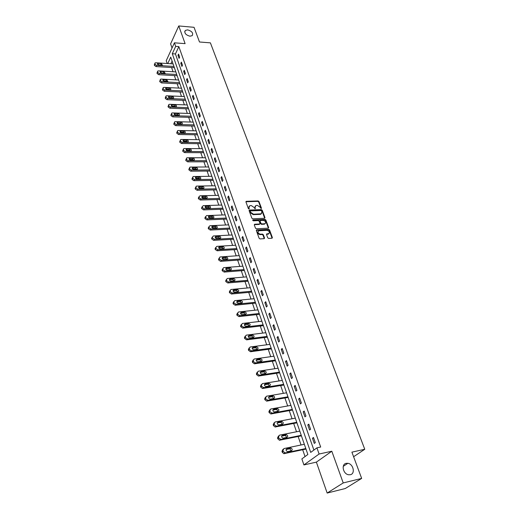 <?xml version="1.0" encoding="UTF-8"?>
<svg xmlns="http://www.w3.org/2000/svg" width="519" height="519" viewBox="0 0 519 519"><rect width="100%" height="100%" fill="white"/><g stroke="black" fill="none" stroke-linecap="round" stroke-linejoin="round"><path stroke-width="0.78" d="M261.148 208.58L261.44 208.125L258.987 201.528L258.112 200.931L246.201 201.32L245.948 201.93L248.361 208.593L248.984 209.014L248.971 207.691L249.801 205.712L250.346 205.615L251.332 205.582L254.161 207.516L255.095 208.8L255.076 207.483L255.886 205.505L257.398 205.381L260.214 207.302L261.148 208.58M346.167 463.331C341.035 464.174 342.994 473.97 348.509 474.749L350.331 474.723C355.521 473.776 353.348 463.941 347.866 463.298L346.167 463.331M187.619 29.875L185.322 30.426C184.076 33.021 185.614 34.948 189.935 36.2L192.186 35.662C193.47 33.073 191.946 31.14 187.619 29.875M267.739 237.812L268.641 238.429L272.079 238.221L272.378 237.553L269.543 229.93L268.647 229.32L256.639 229.943L256.347 230.605L259.137 238.299L260.045 238.922L264.223 238.669L264.528 237.994L263.321 234.705L262.419 234.088L260.415 234.199C257.904 233.375 257.366 232.233 258.793 230.78L266.967 230.319C269.465 231.15 270.003 232.285 268.576 233.725L266.824 233.868L266.526 234.53L267.739 237.812M361.659 478.414L345.258 488.528L327.165 493.05L343.221 482.936L361.659 478.414L351.901 452.153L364.76 449.279L210.403 42.856L199.497 41.994L194.041 27.312L178.75 25.95L185.114 43.641L174.429 42.811L175.688 46.386L178.854 46.619L320.684 447.034L316.927 447.839L319.101 454.021L303.92 464.933L301.863 458.9L307.858 454.495L170.725 57.109L167.747 63.552M343.221 482.936L331.81 451.232L319.101 454.021M264.554 218.285L264.969 217.623L262.212 210.208L261.329 209.605L249.386 210.059L249.126 210.688L251.838 218.181L252.734 218.791L264.554 218.285M268.323 227.945L265.533 220.426L265.851 219.998L268.647 227.523L268.362 228.172L268.647 227.523M254.57 224.26L254.284 224.915L255.465 228.172L256.36 228.788L268.362 228.172M254.712 224.24L259.682 223.987L259.967 223.339L259.182 221.198L258.287 220.594L253.266 220.815L252.837 219.933L264.969 219.394L265.851 219.998M178.75 25.95L170.602 43.881L172.042 48.014M353.601 456.726L364.76 449.279M264.787 223.858L265.319 223.514M178.854 46.619L175.428 53.95L313.898 450.064M177.985 55.28L179.061 58.362L179.639 57.148L178.555 54.067L177.985 55.28L179.01 55.351M180.807 63.324L181.903 66.445L182.487 65.232L181.391 62.111L180.807 63.324L181.838 63.389M183.668 71.466L184.777 74.619L185.367 73.419L184.251 70.26L183.668 71.466L184.699 71.525M186.561 79.705L187.683 82.904L188.287 81.704L187.158 78.505L186.561 79.705L187.599 79.764M189.493 88.055L190.629 91.292L191.239 90.098L190.097 86.861L189.493 88.055L190.538 88.1M192.458 96.508L193.613 99.784L194.229 98.604L193.074 95.321L192.458 96.508L193.509 96.547M195.468 105.065L196.63 108.387L197.259 107.212L196.091 103.884L195.468 105.065L196.519 105.104M198.511 113.739L199.692 117.106L200.328 115.932L199.147 112.565L198.511 113.739L199.568 113.771M201.593 122.523L202.793 125.929L203.442 124.768L202.241 121.355L201.593 122.523L202.657 122.549M204.72 131.424L205.933 134.875L206.588 133.72L205.375 130.263L204.72 131.424L205.79 131.443M207.885 140.435L209.118 143.938L209.78 142.783L208.547 139.287L207.885 140.435L208.956 140.448M211.097 149.569L212.342 153.118L213.017 151.976L211.765 148.428L211.097 149.569L212.174 149.576M214.347 158.827L215.606 162.421L216.293 161.286L215.028 157.692L214.347 158.827L215.424 158.827M217.636 168.208L218.914 171.847L219.615 170.725L218.33 167.079L217.636 168.208L218.726 168.201M220.977 177.712L222.275 181.403L222.982 180.288L221.678 176.596L220.977 177.712L222.067 177.699M224.364 187.346L225.674 191.089L226.394 189.986L225.077 186.243L224.364 187.346L225.46 187.327M227.789 197.116L229.126 200.905L229.852 199.815L228.516 196.02L227.789 197.116L228.892 197.084M231.266 207.016L232.616 210.863L233.362 209.78L232.006 205.933L231.266 207.016L232.376 206.977M234.796 217.059L236.164 220.958L236.917 219.881L235.542 215.982L234.796 217.059L235.905 217.013M238.37 227.238L239.759 231.189L240.518 230.125L239.129 226.167L238.37 227.238L239.486 227.179M241.99 237.559L243.398 241.569L244.177 240.518L242.762 236.502L241.99 237.559L243.113 237.494M245.669 248.024L247.096 252.091L247.887 251.053L246.454 246.986L245.669 248.024L246.797 247.952M249.399 258.644L250.846 262.77L251.65 261.745L250.197 257.612L249.399 258.644L250.528 258.566M253.181 269.413L254.647 273.597L255.465 272.585L253.992 268.394L253.181 269.413L254.316 269.322M257.015 280.338L258.507 284.581L259.338 283.588L257.839 279.332L257.015 280.338L258.157 280.241M260.908 291.425L262.419 295.733L263.263 294.747L261.745 290.432L260.908 291.425L262.056 291.315M264.859 302.674L266.396 307.04L267.246 306.074L265.709 301.695L264.859 302.674L266.013 302.551M268.868 314.086L270.425 318.523L271.294 317.563L269.731 313.126L268.868 314.086L270.023 313.956M272.936 325.666L274.519 330.168L275.401 329.234L273.811 324.725L272.936 325.666L274.097 325.53M277.062 337.428L278.671 341.995L279.566 341.074L277.957 336.5L277.062 337.428L278.229 337.279M281.259 349.365L282.887 354.003L283.796 353.095L282.161 348.45L281.259 349.365L282.427 349.203M285.508 361.477L287.163 366.187L288.097 365.298L286.436 360.582L285.508 361.477L286.689 361.308M289.829 373.784L291.509 378.565L292.457 377.696L290.77 372.901L289.829 373.784L291.016 373.596M294.221 386.272L295.927 391.131L296.887 390.282L295.175 385.416L294.221 386.272L295.408 386.078M298.678 398.962L300.41 403.899L301.383 403.062L299.645 398.125L298.678 398.962L299.865 398.754M303.2 411.852L304.958 416.861L305.957 416.05L304.186 411.029L303.2 411.852L304.4 411.625M307.799 424.944L309.584 430.03L310.596 429.239L308.805 424.14L307.799 424.944L309 424.704M312.47 438.244L314.287 443.414L315.318 442.649L313.495 437.465L312.47 438.244L313.677 437.991M171.581 67.515L173.028 71.732M174.339 75.566L175.811 79.855M177.135 83.708L178.633 88.081M179.963 91.954L181.488 96.411M182.824 100.303L184.381 104.838M185.724 108.756L187.314 113.382M188.663 117.32L190.278 122.03M191.641 125.987L193.282 130.788M194.651 134.771L196.325 139.663M197.7 143.666L199.413 148.648M200.795 152.677L202.533 157.757M203.922 161.811L205.699 166.982M207.094 171.056L208.904 176.33M210.312 180.43L212.154 185.802M213.569 189.928L215.45 195.404M216.871 199.556L218.784 205.135M220.218 209.313L222.171 214.996M223.611 219.2L225.596 224.999M227.05 229.223L229.074 235.133M230.533 239.389L232.603 245.416M234.069 249.691L236.177 255.835M237.65 260.142L239.797 266.403M241.283 270.736L243.476 277.127M244.974 281.486L247.206 288M248.711 292.385L250.988 299.028M252.506 303.446L254.829 310.219M256.354 314.663L258.722 321.572M260.259 326.042L262.672 333.094M264.216 337.597L266.688 344.791M268.239 349.319L270.756 356.657M272.319 361.218L274.888 368.704M276.465 373.291L279.086 380.933M280.669 385.552L283.342 393.35M284.937 397.995L287.669 405.955M289.271 410.639L292.061 418.762M293.676 423.472L296.518 431.769M298.146 436.511L301.052 444.978M302.687 449.752L305.029 456.577M172.1 61.093L170.861 63.746M331.81 451.232L316.382 462.124L327.165 493.05M316.382 462.124L303.92 464.933M167.17 63.513L166.216 60.723L174.429 42.811M175.688 46.386L172.289 53.729L310.706 452.406L316.927 447.839M175.428 53.95L172.289 53.729M255.063 206.238L255.076 207.483M255.387 208.34L255.082 208.774L254.764 207.911M248.964 206.452L248.971 207.691M249.289 208.56L248.977 208.995L248.666 208.125M261.44 208.125L261.128 208.56L258.676 201.962L257.8 201.366L245.909 201.748M264.696 218.265L261.9 210.636L261.018 210.033L249.088 210.493L249.386 210.059M261.563 210.928L260.94 210.506L250.599 210.889L250.301 211.35L250.632 212.265L253.48 214.211L261.051 213.847L261.9 211.836L261.563 210.928M250.275 211.207L249.989 211.784L250.301 211.35M261.589 213.549L260.246 214.36L253.168 214.639L250.327 212.699L249.989 211.784M254.394 224.662L259.221 224.435L259.688 223.987L259.364 224.416M252.941 219.92L252.63 220.348L264.645 219.822L264.969 219.394M264.515 223.78L264.885 223.721C266.253 222.294 265.715 221.178 263.256 220.374L260.376 220.517L260.097 221.159L260.888 223.3L261.777 223.91L264.515 223.78L264.197 224.208L265.326 223.494M260.058 220.945L259.785 221.587L260.097 221.159M264.197 224.208L261.459 224.331L260.57 223.721L259.785 221.587M265.533 220.426L264.645 219.822M269.043 233.492L268.252 234.147L266.487 234.29M257.995 231.448C257.236 233.037 257.937 234.095 260.097 234.62L260.415 234.199M264.249 238.662L263.003 235.126L262.101 234.51L260.097 234.62M272.092 238.215L269.218 230.345L268.329 229.742L256.302 230.371M173.943 66.445L156.615 65.375L154.986 64.259L154.999 62.994L155.758 62.786L173.061 63.882M174.378 67.691L156.076 66.575L154.454 65.459L154.772 63.493M161.72 65.232L157.763 64.603M158.762 65.05L162.415 65.083L161.273 63.59L158.211 63.396L157.607 63.558L158.762 65.05M176.72 74.483L159.314 73.503L157.679 72.381L157.698 71.084L158.444 70.882L175.824 71.894M177.148 75.722L158.769 74.697L157.134 73.575L157.458 71.609M164.465 73.328L160.436 72.686M161.474 73.16L165.133 73.185L163.985 71.667L160.916 71.492L160.319 71.648L161.474 73.16M179.529 82.625L162.051 81.73L160.403 80.607L160.436 79.277L161.169 79.083L178.627 80.004M179.95 83.851L161.493 82.923L159.852 81.794L160.183 79.822M167.235 81.528L166.177 81.029L163.148 80.873M164.212 81.373L167.877 81.386L166.735 79.842L163.647 79.679L163.063 79.835L164.212 81.373M182.377 90.87L164.815 90.066L163.161 88.931L163.206 87.575L163.926 87.387L181.455 88.217M182.792 92.084L164.251 91.253L162.603 90.118L162.934 88.139M170.037 89.832L168.947 89.3L165.892 89.158M166.988 89.69L170.654 89.69C171.062 88.963 170.68 88.444 169.518 88.12L165.846 88.126C165.444 88.853 165.827 89.372 166.988 89.69M185.251 99.213L167.618 98.506L165.95 97.364L166.009 95.976L166.716 95.788L184.329 96.528M185.666 100.414L167.047 99.687L165.386 98.545L165.723 96.566M172.879 98.234L171.757 97.676L168.675 97.553L169.22 96.378L168.662 96.521C168.24 97.254 168.617 97.786 169.804 98.11L173.469 98.097C173.897 97.364 173.515 96.832 172.334 96.508L169.22 96.378M188.17 107.667L170.459 107.057L168.779 105.908L168.85 104.481L169.544 104.306L187.229 104.942M188.579 108.854L169.882 108.224L168.201 107.076L168.552 105.098M175.753 106.745L174.605 106.161L171.491 106.051L172.061 104.883L171.51 105.02C171.069 105.772 171.445 106.311 172.652 106.642L176.317 106.616C176.765 105.87 176.389 105.325 175.188 104.994L172.061 104.883M191.122 116.224L173.333 115.711L171.646 114.556L171.731 113.097L172.405 112.928L190.175 113.466M191.53 117.398L172.743 116.872L171.062 115.724L171.413 113.739M174.352 114.66L174.935 113.499L174.403 113.629C173.936 114.394 174.313 114.939 175.532 115.276L178.672 115.367L177.485 114.751L174.352 114.66M178.672 115.367L179.198 115.237C179.671 114.478 179.302 113.933 178.075 113.59L174.935 113.499M194.112 124.891L176.246 124.482L174.546 123.321L174.65 121.822L175.305 121.66L193.152 122.101M194.515 126.052L175.649 125.637L173.956 124.476L174.306 122.49M177.251 123.379L177.848 122.225L177.329 122.354C176.836 123.126 177.213 123.684 178.452 124.028L181.611 124.099L180.404 123.457L177.251 123.379M181.611 124.099L182.124 123.976C182.617 123.204 182.247 122.646 181.008 122.302L177.848 122.225M197.142 133.668L179.198 133.364L177.485 132.196L177.608 130.665L178.244 130.503L196.169 130.84M197.538 134.817L178.588 134.512L176.882 133.344L177.245 131.352M184.595 132.948L183.363 132.267L180.171 132.209M181.41 132.89L185.082 132.825C185.601 132.047 185.231 131.476 183.973 131.119L180.294 131.184C179.775 131.969 180.151 132.54 181.41 132.89M200.211 142.563L182.182 142.362L180.463 141.187L180.606 139.617L181.222 139.468L199.225 139.695M200.606 143.698L181.572 143.504L179.853 142.329L180.223 140.338M187.612 141.908L186.353 141.194L183.142 141.162M184.407 141.869L188.073 141.791C188.624 140.999 188.254 140.422 186.976 140.059L183.298 140.136C182.759 140.934 183.129 141.512 184.407 141.869M203.318 151.567L185.212 151.483L183.479 150.302L183.642 148.687L184.239 148.544L202.319 148.668M203.708 152.69L184.589 152.618L182.863 151.431L183.233 149.433M190.674 150.984L189.39 150.238L186.159 150.225M187.443 150.964L191.109 150.873C191.686 150.069 191.316 149.478 190.019 149.109L186.347 149.2C185.776 150.01 186.139 150.601 187.443 150.964M206.471 160.695L188.28 160.721L186.542 159.534L186.717 157.88L187.294 157.75L205.459 157.757M206.854 161.805L187.651 161.844L185.906 160.656L186.289 158.652M193.769 160.176L192.465 159.404L189.208 159.411M190.525 160.183L194.184 160.079C194.787 159.262 194.424 158.665 193.1 158.282L189.435 158.386C188.832 159.21 189.195 159.807 190.525 160.183M209.663 169.94L191.394 170.083L189.636 168.889L189.837 167.196L190.389 167.073L208.632 166.962M210.039 171.036L190.752 171.199L189 170.005L189.383 168M196.909 169.499L195.579 168.688L192.302 168.714M193.639 169.525L197.298 169.402C197.927 168.578 197.57 167.968 196.221 167.579L192.562 167.695C191.933 168.526 192.29 169.136 193.639 169.525M212.894 179.308L194.541 179.574L192.776 178.367L193.003 176.635L193.529 176.518L211.856 176.291M213.264 180.385L193.892 180.677L192.127 179.477L192.517 177.466M200.087 178.938L198.732 178.101L195.442 178.147M196.798 178.99L200.451 178.854C201.113 178.017 200.762 177.394 199.387 176.998L195.734 177.128C195.073 177.972 195.429 178.594 196.798 178.99M216.17 188.806L197.739 189.188L195.961 187.975L196.208 186.198L196.707 186.094L215.119 185.75M216.54 189.863L197.077 190.285L195.3 189.078L195.695 187.061M203.312 188.514L201.93 187.638L198.621 187.703M200.003 188.579L203.643 188.436C204.343 187.58 203.993 186.95 202.598 186.542L198.952 186.684C198.258 187.541 198.608 188.176 200.003 188.579M219.492 198.427L200.976 198.939L199.186 197.72L198.978 197.09L199.932 195.799L218.421 195.326M219.848 199.471L200.302 200.023L198.518 198.809L198.31 198.18L198.92 196.785M206.575 198.213L205.174 197.298L201.846 197.389M203.247 198.303L206.88 198.141C207.613 197.278 207.269 196.636 205.848 196.214L202.209 196.377C201.482 197.239 201.833 197.888 203.247 198.303M222.859 208.177L204.252 208.82L202.455 207.594L202.241 206.951L203.201 205.641L221.775 205.037M223.209 209.202L203.571 209.897L201.774 208.67L201.567 208.035L202.183 206.646M209.877 208.048L208.456 207.094L205.115 207.211M206.543 208.164L210.163 207.983C210.928 207.107 210.591 206.458 209.144 206.024L205.518 206.199C204.752 207.075 205.096 207.73 206.543 208.164M226.271 218.064L207.581 218.836L205.771 217.604L205.556 216.955L206.51 215.612L225.168 214.879M226.615 219.07L206.886 219.907L205.076 218.668L204.862 218.025L205.492 216.644M213.231 218.012L211.791 217.026L208.43 217.163M209.877 218.155L213.491 217.961C214.289 217.078 213.958 216.41 212.485 215.962L208.872 216.157C208.067 217.046 208.404 217.708 209.877 218.155M229.729 228.088L210.954 228.996L209.131 227.75L208.91 227.095L209.871 225.726L228.613 224.857M230.066 229.074L210.253 230.053L208.43 228.808L208.21 228.152L208.852 226.777M216.631 228.12L215.164 227.095L211.791 227.257M213.257 228.289L216.858 228.075C217.701 227.179 217.37 226.505 215.878 226.044L212.271 226.252C211.434 227.147 211.758 227.828 213.257 228.289M233.232 238.247L214.379 239.298L212.537 238.046L212.316 237.378L213.277 235.976L232.103 234.971M233.569 239.214L213.659 240.336L211.823 239.09L211.609 238.429L212.252 237.047M220.069 238.37L218.59 237.306L215.197 237.488M216.689 238.558L220.277 238.331C221.152 237.423 220.834 236.735 219.31 236.262L215.716 236.489C214.84 237.397 215.164 238.085 216.689 238.558M236.787 248.549L217.844 249.743L215.995 248.478L215.774 247.81L216.728 246.376L235.645 245.228M237.118 249.496L217.117 250.774L215.268 249.516L215.048 248.841L215.703 247.466M223.559 248.763L222.061 247.654L218.661 247.868M220.166 248.977L223.741 248.731C224.656 247.816 224.344 247.115 222.794 246.622L219.213 246.869C218.298 247.784 218.616 248.484 220.166 248.977M240.394 258.994L221.366 260.337L219.498 259.065L219.271 258.384L219.972 256.963L239.233 255.627M240.712 259.922L220.627 261.355L218.765 260.09L218.538 259.403L219.206 258.001M227.101 259.299L225.583 258.151L222.164 258.391M223.695 259.539L227.251 259.273C228.211 258.352 227.899 257.638 226.329 257.132L222.761 257.398C221.801 258.319 222.113 259.033 223.695 259.539M244.047 269.582L224.935 271.08L223.053 269.802L222.826 269.108L223.566 267.655L242.873 266.176M244.365 270.496L224.182 272.086L222.307 270.814L222.08 270.12L222.755 268.68M230.689 269.99L229.151 268.797L225.726 269.063M227.27 270.256L230.812 269.971C231.811 269.043 231.513 268.317 229.911 267.791L226.362 268.076C225.363 269.004 225.661 269.737 227.27 270.256M247.758 280.331L228.555 281.979L226.66 280.695L226.427 279.994L227.205 278.495L246.564 276.867M248.063 281.214L227.789 282.972L225.901 281.687L225.668 280.987L226.355 279.52M234.329 280.831L232.778 279.592L229.34 279.884M230.897 281.129L234.426 280.818C235.47 279.884 235.172 279.144 233.544 278.599L230.008 278.904C228.97 279.845 229.268 280.584 230.897 281.129M251.514 291.224L232.227 293.034L230.319 291.743L230.086 291.029L230.903 289.492L250.307 287.714M251.812 292.093L231.448 294.02L229.547 292.722L229.314 292.015L230.008 290.51M238.02 291.834L236.45 290.549L233.005 290.867M234.582 292.152L238.091 291.821C239.175 290.88 238.889 290.127 237.228 289.57L233.712 289.894C232.629 290.841 232.921 291.594 234.582 292.152M255.329 302.279L235.95 304.257L234.037 302.953L233.797 302.233L234.659 300.657L254.102 298.717M255.62 303.122L235.165 305.224L233.252 303.92L233.012 303.2L233.719 301.662M241.744 302.992L241.809 302.986C242.937 302.039 242.658 301.273 240.972 300.696L237.475 301.046C236.346 302 236.625 302.765 238.318 303.343L241.744 302.992L240.174 301.662L236.722 302.006M259.202 313.495L239.733 315.643L237.799 314.332L237.559 313.599L238.468 311.984L257.956 309.882M259.481 314.313L238.935 316.59L237.001 315.286L236.761 314.553L237.488 312.976M245.552 314.319L245.578 314.313C246.752 313.359 246.48 312.581 244.76 311.984L241.29 312.36C240.115 313.32 240.388 314.099 242.107 314.696L245.552 314.319L243.956 312.931L240.498 313.307M263.127 324.875L243.573 327.197L241.627 325.874L241.38 325.134L242.334 323.473L261.861 321.209M263.399 325.673L242.743 328.131L240.816 326.814L240.569 326.068L241.309 324.459M249.412 325.809C250.619 324.842 250.353 324.057 248.614 323.434L245.156 323.843C243.936 324.797 244.202 325.595 245.941 326.217L249.412 325.809L247.797 324.375L244.332 324.777M247.797 324.375L248.614 323.441L247.797 324.375M267.11 336.422L247.401 338.926L245.506 337.597L245.253 336.837L246.207 335.144L265.832 332.705M267.376 337.194L246.577 339.848L244.683 338.518L244.43 337.759L245.189 336.111M253.311 337.473L251.728 335.981L248.225 336.422L249.049 335.495C247.829 336.455 248.082 337.259 249.808 337.914L253.33 337.467C254.544 336.507 254.284 335.702 252.558 335.06L249.049 335.495M271.158 348.139L251.306 350.838L249.444 349.488L249.191 348.723L250.145 346.99L269.854 344.369M271.411 348.885L250.469 351.739L248.607 350.396L248.354 349.624L249.126 347.938M257.275 349.313L255.718 347.762L252.176 348.236M253.817 349.78L257.307 349.306C258.52 348.34 258.274 347.529 256.561 346.854L253 347.328C251.78 348.288 252.026 349.105 253.733 349.787L253.817 349.78M275.258 360.037L255.27 362.924L253.441 361.561L253.181 360.783L254.141 359.018L273.941 356.203M275.505 360.75L254.414 363.813L252.591 362.45L252.331 361.672L253.129 359.939M261.297 361.328L259.766 359.719L256.185 360.225M257.839 361.827L261.349 361.321C262.556 360.355 262.316 359.531 260.629 358.83L257.009 359.343C255.789 360.296 256.023 361.133 257.716 361.84L257.839 361.827M279.43 372.11L259.299 375.198L257.502 373.823L257.242 373.031L258.196 371.228L278.087 368.218M279.663 372.798L258.43 376.067L256.633 374.692L256.373 373.901L257.197 372.129M265.384 373.531L263.879 371.857L260.259 372.402M261.926 374.056L265.449 373.518C266.656 372.558 266.429 371.714 264.755 370.988L261.083 371.533C259.863 372.493 260.09 373.336 261.764 374.069L261.926 374.056M283.659 384.365L263.646 387.635L261.621 386.272L261.355 385.468L262.309 383.625L282.297 380.414M283.887 385.02L262.497 388.504L260.739 387.122L260.48 386.324L261.323 384.501M269.523 385.915L268.051 384.183L264.398 384.761M266.072 386.48L269.608 385.902C270.821 384.942 270.594 384.086 268.946 383.333L265.215 383.917C263.996 384.871 264.216 385.734 265.871 386.493L266.072 386.48M287.954 396.808L267.843 400.292L265.812 398.91L265.54 398.099L266.494 396.211L286.566 392.799M288.168 397.437L266.636 401.142L264.911 399.747L264.645 398.929L265.514 397.067M273.734 398.495L272.287 396.704L268.602 397.307M270.282 399.092L273.837 398.475C275.044 397.515 274.83 396.646 273.195 395.867L269.413 396.49C268.193 397.444 268.401 398.32 270.042 399.105L270.282 399.092M292.314 409.446L272.112 413.137L270.062 411.755L269.789 410.925L270.736 408.998L290.906 405.378M292.521 410.042L270.834 413.967L269.147 412.566L268.874 411.742L269.776 409.828M278.002 411.275L276.595 409.413L272.871 410.055M274.557 411.904L278.132 411.249C279.339 410.289 279.131 409.4 277.516 408.602L273.675 409.257C272.462 410.218 272.657 411.1 274.279 411.917L274.557 411.904M296.738 422.278L276.445 426.19L274.382 424.795L274.103 423.952L275.051 421.986L295.317 418.145M296.933 422.842L275.102 427.001L273.455 425.586L273.176 424.75L274.103 422.784M282.336 424.25L280.961 422.323L277.211 422.998M278.904 424.912L282.492 424.224C283.692 423.257 283.497 422.362 281.901 421.532L278.002 422.226C276.789 423.186 276.984 424.088 278.58 424.925L278.904 424.912M301.241 435.311L280.85 439.45L278.768 438.042L278.489 437.186L279.43 435.175L299.787 431.114M301.422 435.843L279.443 440.235L277.821 438.815L277.542 437.965L278.508 435.941M286.735 437.439L285.398 435.441L281.622 436.142M283.316 438.133L286.923 437.4C288.123 436.434 287.935 435.519 286.352 434.669L282.401 435.402C281.194 436.362 281.376 437.277 282.952 438.146L283.316 438.133M305.808 448.552L285.327 452.925L283.225 451.504L282.939 450.635L283.887 448.585L304.335 444.29M305.976 449.052L283.848 453.684L282.265 452.257L281.979 451.387L282.998 449.279M291.204 450.836L289.907 448.766L286.099 449.499M287.798 451.562L291.418 450.79C292.619 449.817 292.437 448.896 290.88 448.014L286.871 448.786C285.664 449.752 285.839 450.68 287.396 451.569L287.798 451.562M246.077 201.722L246.382 201.288M257.8 201.366L258.112 200.931M258.676 201.962L258.987 201.528M249.25 210.467L249.555 210.033M261.018 210.033L261.329 209.605M261.9 210.636L262.212 210.208M264.651 218.051L264.969 217.623M250.327 212.699L250.632 212.265M253.168 214.639L253.48 214.211M260.246 214.36L260.557 213.932M259.221 224.435L259.539 224.013M260.57 223.721L260.888 223.3M261.459 224.331L261.777 223.91M266.623 234.264L266.948 233.848M267.921 234.199L268.245 233.777M262.101 234.51L262.419 234.088M263.003 235.126L263.321 234.705M264.203 238.416L264.528 237.994M256.457 230.345L256.775 229.917M268.329 229.742L268.647 229.32M269.218 230.345L269.543 229.93M272.047 237.968L272.378 237.553M156.615 65.375L156.076 66.575M154.818 63.74L154.279 64.946M154.986 64.259L154.454 65.459M157.698 64.538L158.211 63.396M160.728 64.791L161.273 63.59M159.314 73.503L158.769 74.697M157.504 71.856L156.959 73.056M157.679 72.381L157.134 73.575M160.39 72.634L160.916 71.492M163.433 72.861L163.985 71.667M162.051 81.73L161.493 82.923M160.228 80.075L159.677 81.269M160.403 80.607L159.852 81.794M163.109 80.834L163.647 79.679M166.177 81.029L166.735 79.842M164.815 90.066L164.251 91.253M162.979 88.392L162.421 89.579M163.161 88.931L162.603 90.118M165.866 89.132L166.417 87.977M168.947 89.3L169.518 88.12M167.618 98.506L167.047 99.687M165.775 96.819L165.204 98M165.95 97.364L165.386 98.545M171.757 97.676L172.334 96.508M170.459 107.057L169.882 108.224M168.597 105.357L168.02 106.531M168.779 105.908L168.201 107.076M174.605 106.161L175.188 104.994M173.333 115.711L172.743 116.872M171.458 113.998L170.874 115.166M171.646 114.556L171.062 115.724M177.485 114.751L178.075 113.59M176.246 124.482L175.649 125.637M174.358 122.756L173.768 123.911M174.546 123.321L173.956 124.476M180.404 123.457L181.008 122.302M179.198 133.364L178.588 134.512M177.297 131.625L176.694 132.773M177.485 132.196L176.882 133.344M180.197 132.209L180.8 131.06M183.363 132.267L183.973 131.119M182.182 142.362L181.572 143.504M180.275 140.61L179.665 141.752M180.463 141.187L179.853 142.329M183.175 141.162L183.791 140.02M186.353 141.194L186.976 140.059M185.212 151.483L184.589 152.618M183.285 149.712L182.669 150.847M183.479 150.302L182.863 151.431M186.198 150.225L186.821 149.089M189.39 150.238L190.019 149.109M188.28 160.721L187.651 161.844M186.34 158.937L185.711 160.066M186.542 159.534L185.906 160.656M189.253 159.404L189.889 158.282M192.465 159.404L193.1 158.282M191.394 170.083L190.752 171.199M189.435 168.286L188.799 169.402M189.636 168.889L189 170.005M192.354 168.714L192.997 167.598M195.579 168.688L196.221 167.579M194.541 179.574L193.892 180.677M192.575 177.758L191.926 178.867M192.776 178.367L192.127 179.477M195.494 178.14L196.15 177.037M198.732 178.101L199.387 176.998M197.739 189.188L197.077 190.285M195.754 187.359L195.092 188.455M195.961 187.975L195.3 189.078M198.68 187.703L199.341 186.6M201.93 187.638L202.598 186.542M200.976 198.939L200.302 200.023M198.978 197.09L198.31 198.18M199.186 197.72L198.518 198.809M201.91 197.389L202.579 196.299M205.174 197.298L205.848 196.214M204.252 208.82L203.571 209.897M202.241 206.951L201.567 208.035M202.455 207.594L201.774 208.67M205.18 207.204L205.861 206.127M208.456 207.094L209.144 206.024M207.581 218.836L206.886 219.907M205.556 216.955L204.862 218.025M205.771 217.604L205.076 218.668M208.495 217.163L209.189 216.092M211.791 217.026L212.485 215.962M210.954 228.996L210.253 230.053M208.91 227.095L208.21 228.152M209.131 227.75L208.43 228.808M211.856 227.251L212.563 226.193M215.164 227.095L215.878 226.044M214.379 239.298L213.659 240.336M212.316 237.378L211.609 238.429M212.537 238.046L211.823 239.09M215.262 237.481L215.982 236.437M218.59 237.306L219.31 236.262M217.844 249.743L217.117 250.774M215.774 247.81L215.048 248.841M215.995 248.478L215.268 249.516M218.72 247.861L219.446 246.83M222.061 247.654L222.794 246.622M221.366 260.337L220.627 261.355M219.271 258.384L218.538 259.403M219.498 259.065L218.765 260.09M222.229 258.384L222.962 257.359M225.583 258.151L226.329 257.132M224.935 271.08L224.182 272.086M222.826 269.108L222.08 270.12M223.053 269.802L222.307 270.814M225.784 269.056L226.531 268.044M229.151 268.797L229.911 267.791M228.555 281.979L227.789 282.972M226.427 279.994L225.668 280.987M226.66 280.695L225.901 281.687M229.385 279.877L230.151 278.885M232.778 279.592L233.544 278.599M232.227 293.034L231.448 294.02M230.086 291.029L229.314 292.015M230.319 291.743L229.547 292.722M233.044 290.861L233.822 289.881M236.45 290.549L237.228 289.57M235.95 304.257L235.165 305.224M233.797 302.233L233.012 303.2M234.037 302.953L233.252 303.92M236.755 302.006L237.546 301.033M240.174 301.662L240.972 300.696M239.733 315.643L238.935 316.59M237.559 313.599L236.761 314.553M237.799 314.332L237.001 315.286M240.524 313.307L241.322 312.354M243.956 312.931L244.76 311.984M243.573 327.197L242.756 328.131M241.38 325.134L240.569 326.068M241.627 325.874L240.816 326.814M244.345 324.777L245.156 323.843M247.466 338.92L246.635 339.841M245.253 336.837L244.43 337.759M245.506 337.597L244.683 338.518M251.689 335.988L252.519 335.066M251.417 350.825L250.573 351.733M249.191 348.723L248.354 349.624M249.444 349.488L248.607 350.396M252.176 348.217L253 347.328M255.64 347.769L256.49 346.861M255.432 362.911L254.576 363.8M253.181 360.783L252.331 361.672M253.441 361.561L252.591 362.45M256.191 360.192L257.009 359.343M259.656 359.732L260.512 358.843M259.506 375.179L258.637 376.048M257.242 373.031L256.373 373.901M257.502 373.823L256.633 374.692M260.266 372.35L261.083 371.533M263.723 371.87L264.599 371.001M263.646 387.635L262.757 388.491M261.355 385.468L260.48 386.324M261.621 386.272L260.739 387.122M264.411 384.689L265.215 383.917M267.862 384.203L268.751 383.346M267.843 400.292L266.941 401.122M265.54 398.099L264.645 398.929M265.812 398.91L264.911 399.747M268.621 397.223L269.413 396.49M272.06 396.717L272.968 395.88M272.112 413.137L271.197 413.948M269.789 410.925L268.874 411.742M270.062 411.755L269.147 412.566M272.897 409.945L273.675 409.257M276.322 409.433L277.243 408.615M276.445 426.19L275.511 426.981M274.103 423.952L273.176 424.75M274.382 424.795L273.455 425.586M277.25 422.875L278.002 422.226M280.656 422.343L281.59 421.545M280.85 439.45L279.903 440.222M278.489 437.186L277.542 437.965M278.768 438.042L277.821 438.815M281.674 435.999L282.401 435.402M285.054 435.454L286.008 434.682M285.327 452.925L284.36 453.671M282.939 450.635L281.979 451.387M283.225 451.504L282.265 452.257M286.17 449.337L286.871 448.786M289.524 448.779L290.491 448.027M184.673 31.821L185.322 30.426M343.26 466.347L347.866 463.298M245.909 201.735L246.201 201.32M260.733 214.276L261.051 213.847M264.567 224.143L264.885 223.721M266.5 234.283L266.824 233.868M268.252 234.147L268.576 233.725M256.321 230.365L256.639 229.943M157.432 63.96L157.607 63.558M160.131 72.063L160.319 71.648M162.862 80.27L163.063 79.835M165.632 88.58L165.846 88.126M168.428 96.995L168.662 96.521M171.27 105.513L171.51 105.02M174.144 114.141L174.403 113.629M177.057 122.886L177.329 122.354M180.002 131.735L180.294 131.184M182.993 140.707L183.298 140.136M186.023 149.796L186.347 149.2M189.085 159.002L189.435 158.386M192.192 168.331L192.562 167.695M195.345 177.79L195.734 177.128M198.537 187.372L198.952 186.684M201.774 197.084L202.209 196.377M205.05 206.932L205.518 206.199M208.379 216.91L208.872 216.157M211.752 227.03L212.271 226.252M215.164 237.287L215.716 236.489M218.635 247.693L219.213 246.869M222.151 258.241L222.761 257.398M225.713 268.939L226.362 268.076M229.333 279.793L230.008 278.904M232.999 290.802L233.712 289.894M236.722 301.967L237.475 301.046M240.498 313.294L241.29 312.36M243.554 327.197L242.743 328.131M247.401 338.926L246.577 339.848M251.728 335.981L252.558 335.06M251.306 350.838L250.469 351.739M255.718 347.762L256.561 346.854M255.27 362.924L254.414 363.813M259.766 359.719L260.629 358.83M259.299 375.198L258.43 376.067M263.879 371.857L264.755 370.988M263.386 387.654L262.497 388.504M268.051 384.183L268.946 383.333M267.538 400.311L266.636 401.142M272.287 396.704L273.195 395.867M271.755 413.156L270.834 413.967M276.595 409.413L277.516 408.602M276.037 426.209L275.102 427.001M280.961 422.323L281.901 421.532M280.39 439.47L279.443 440.235M285.398 435.441L286.352 434.669M284.814 452.938L283.848 453.684M289.907 448.766L290.88 448.014"/></g></svg>
